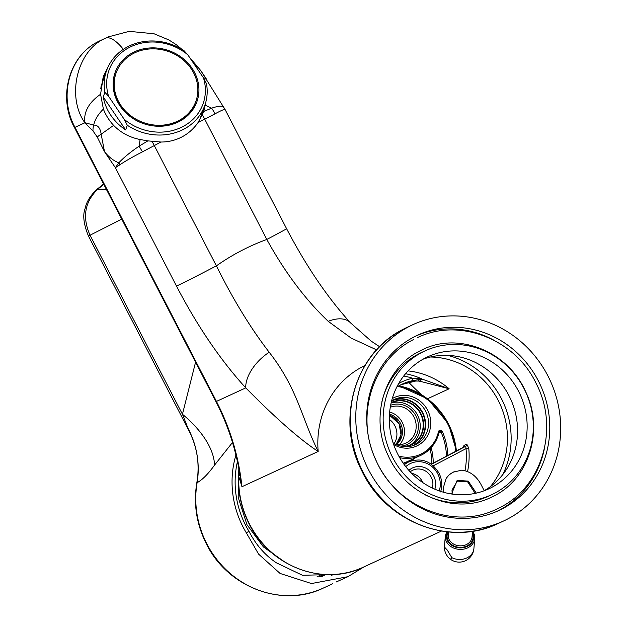 <?xml version="1.0" encoding="UTF-8"?>
<svg xmlns="http://www.w3.org/2000/svg" width="627" height="627" viewBox="0 0 627 627"><rect width="100%" height="100%" fill="white"/><g stroke="black" fill="none" stroke-linecap="round" stroke-linejoin="round"><path stroke-width="0.94" d="M408.882 470.383A16.827 15.746 -114.8 0 1 433.657 475.846A16.827 15.746 -114.8 0 1 434.84 489.185M432.387 488.072A14.656 13.716 65.2 0 0 431.164 477.108A14.656 13.716 65.2 0 0 412.864 470.172A14.656 13.716 65.2 0 0 410.199 471.825M422.723 482.539A14.656 13.716 65.2 0 0 422.143 481.277A14.656 13.716 65.2 0 0 411.688 473.369M200.436 117.751A52.112 46.367 -160.5 0 1 199.402 120.533M502.744 474.639A82.074 76.815 65.2 0 0 501.435 398.67A82.074 76.815 65.2 0 0 447.6 355.368M225.109 109.631C224.968 108.863 221.59 110.274 214.959 113.855L198.046 122.586L203.775 111.582L205.781 102.272M214.959 113.855A21.71 14.836 -113.1 0 0 211.597 108.189L203.838 111.418M198.046 122.586C193.743 128.747 188.359 133.535 181.885 136.952C175.388 140.33 168.404 142.023 160.927 142.031L142.47 151.844C133.073 156.648 125.58 160.943 119.984 164.713L115.376 167.683L118.84 162.793C113.644 160.841 108.863 157.142 104.505 151.703L97.224 137.007L93.008 130.957L84.778 122.657C66.015 96.056 77.474 49.658 105.634 38.184L109.513 36.327M202.356 115.047A53.193 47.331 19.5 0 0 203.367 109.482M108.173 36.93L98.314 41.562C69.048 55.944 58.287 96.652 74.997 127.359L216.456 401.429C230.281 428.351 238.785 456.785 241.951 486.717L238.754 476.426L238.887 471.379M443.595 492.266L443.501 487.187L446.212 478.283L449.269 474.702L452.953 472.225L461.738 470.148C469.819 471.167 476.175 475.822 480.807 484.107L484.201 490.682M475.172 493.371L467.703 481.912L457.357 481.105L451.973 490.063M464.004 445.405L466.778 444.128L468.761 448.211L466.018 448.642L465.743 446.291L462.969 447.576A2.171 2.03 65.2 0 0 464.004 445.405L463.204 447.364M490.345 486.67A78.163 73.155 65.2 0 0 498.199 400.363A78.163 73.155 65.2 0 0 430.404 357.022M415.74 381.02A2.171 0.729 84.7 0 1 415.654 381.044L400.833 384.774A56.454 52.833 -114.8 0 1 415.74 381.02L419.776 381.075L421.924 379.061L412.456 380.675A2.171 0.752 -102.3 0 0 412.637 378.253L421.485 378.684L422.151 379.123L419.526 381.232M418.797 380.95L449.144 388.771L422.151 379.123A0.431 0.431 155.8 0 0 421.94 379.092M408.624 382.204A230.148 215.406 65.2 0 0 421.415 394.595M113.636 125.392A53.193 47.331 -160.5 0 1 103.4 109.114C98.29 114.004 95.045 119.334 93.674 125.11C97.796 124.953 100.289 127.971 101.159 134.154L113.636 125.392C120.854 132.736 129.679 137.446 140.103 139.523L139.108 146.177L147.862 140.879L160.927 142.031M140.103 139.523L147.862 140.879M203.947 78.759L206.385 79.026L200.828 70.671L198.242 67.567L194.715 64.981M223.964 107.719C223.055 105.548 218.933 105.704 211.597 108.189L205.421 105.297M269.202 352.249C297.739 388.905 301.25 417.253 318.179 451.471C300.262 439.809 276.115 418.609 245.753 387.886A34.744 19.578 -42.5 0 1 269.202 352.249C250.588 328.109 232.985 299.306 216.393 265.856A247.524 231.661 -114.8 0 1 266.804 239.443A34.744 0.564 -27.3 0 0 286.57 228.643L225.101 109.553L200.828 70.671M376.576 349.858L351.159 338.086L328.211 321.33C305.239 299.463 284.776 272.173 266.804 239.443L204.692 119.099A21.71 7.642 -117.7 0 0 202.372 115.007M151.969 141.42A21.71 7.642 62.3 0 1 154.281 145.511L216.393 265.856A34.744 0.564 -27.3 0 1 176.485 286.084C197.411 326.236 220.5 360.164 245.753 387.886L215.939 401.641C227.311 423.766 235.094 446.965 239.295 471.245L241.951 486.717L318.179 451.471A91.189 85.35 65.2 0 1 364.914 365.525M328.211 321.33A34.744 19.578 -42.5 0 1 350.571 322.905L350.571 322.905C327.592 297.723 306.258 266.303 286.57 228.643M93.008 130.957A26.052 15.126 136.8 0 1 93.674 125.11L84.778 122.657C83.618 111.849 88.885 102.389 100.571 94.269L103.4 109.114M108.126 66.823L103.322 76.533L100.571 94.269M239.436 472.06A17.368 11.059 -10.3 0 1 238.754 476.426A91.189 85.35 65.2 0 0 249.483 524A91.189 85.35 65.2 0 0 363.362 567.161C323.516 586.817 269.876 566.455 249.225 524.109C240.454 506.82 237.053 488.692 239.036 469.717M105.109 74.746A53.193 47.331 19.5 0 0 102.225 80.084M97.224 137.007A26.052 1.857 150.8 0 1 101.159 134.154L104.505 151.703L115.376 167.683L176.485 286.084M119.984 164.713A21.71 16.757 49.5 0 1 118.84 162.793C123.605 157.667 130.361 152.126 139.108 146.177A21.71 0.76 59 0 0 142.47 151.844M84.857 122.633A26.052 19.75 126.4 0 0 84.896 122.782L74.48 127.563C58.201 98.729 67.74 56.72 98.267 41.586A8.684 3.057 -117.7 0 0 98.212 41.617M100.892 87.122A52.112 46.367 -160.5 0 1 102.193 83.015M462.953 447.584L431.29 464.176L463.447 447.223M422.136 379.092A0.431 0.431 157 0 0 421.924 379.061L421.485 378.684A80.546 75.381 -114.8 0 0 405.575 373.716M415.654 381.044L419.181 381.044L418.522 380.62M418.781 380.918L419.776 381.075A0.431 0.408 -116.3 0 1 420.066 381.192M390.645 405.254A21.279 19.915 -114.8 0 1 415.881 415.881A21.279 19.915 -114.8 0 1 400.763 446.111M396.264 444.551A19.539 18.293 65.2 0 0 405.881 443.117A19.539 18.293 65.2 0 0 413.883 416.892A19.539 18.293 65.2 0 0 390.276 407.299M392.259 398.584A26.702 24.994 -114.8 0 1 427.598 410.183A26.702 24.994 -114.8 0 1 423.523 441.204A26.702 24.994 -114.8 0 1 393.646 444.496M393.066 442.78A24.97 23.371 65.2 0 0 415.38 444.708A24.97 23.371 65.2 0 0 425.6 411.194A24.97 23.371 65.2 0 0 394.422 399.383A24.97 23.371 65.2 0 0 391.609 400.935M409.431 445.476A23.23 21.741 65.2 0 0 417.496 415.035A23.23 21.741 65.2 0 0 391.107 403.036M389.665 412.041A19.539 18.293 -114.8 0 1 402.221 422.284A19.539 18.293 -114.8 0 1 399.524 444.684M396.468 444.574A17.368 16.255 65.2 0 0 400.418 423.225A17.368 16.255 65.2 0 0 389.485 414.181M394.218 443.485A17.368 16.255 65.2 0 0 389.32 419.345M389.422 415.254A17.368 16.255 -114.8 0 1 395.99 444.425M325.342 574.536L323.171 575.515L324.872 574.512M336.221 581.989L347.899 576.699L311.47 583.549L280.089 573.454L258.59 554.127L246.27 532.754L248.982 531.335C255.785 544.612 264.9 555.099 276.335 562.795L302.48 575.288L335.108 574.418M232.484 442.474L214.52 465.148C208.062 474.09 202.255 479.937 197.113 482.68L196.87 482.469C193.312 503.802 196.502 524.313 206.432 543.993C227.546 587.311 282.503 608.19 323.414 588.024L332.78 583.69M121.732 219.121L88.438 236.003L189.033 430.898L182.449 414.267L195.569 362.179M237.429 461.621A90.108 84.331 65.2 0 0 245.8 525.653A90.108 84.331 65.2 0 0 248.982 531.335M235.924 455.053A93.36 87.38 65.2 0 0 243.096 527.064A93.36 87.38 65.2 0 0 246.27 532.754M364.162 566.792L347.899 576.699M188.257 428.766A82.505 76.925 -116.9 0 1 197.113 482.68A93.36 87.38 65.2 0 0 206.824 543.836A93.36 87.38 65.2 0 0 323.414 588.024M214.52 465.148A82.505 43.576 29.8 0 0 182.449 414.267L90.045 235.235C82.113 217.326 84.669 201.988 97.718 189.221L106.472 189.558M325.726 574.551L321.259 576.785M331.307 575.359L333.729 574.504M103.792 184.362L97.718 189.221A4.342 1.567 -131 0 0 96.911 189.346L96.911 189.346C90.264 195.679 86.338 202.059 85.147 208.485C82.552 215.037 83.65 224.207 88.438 236.003M152.486 125.792A42.338 37.675 19.5 0 0 178.468 121.505A42.338 37.675 19.5 0 0 195.608 102.115L195.938 101.182A42.338 37.675 19.5 0 0 181.344 58.421A42.338 37.675 19.5 0 0 133.245 53.569A42.338 37.675 19.5 0 0 116.105 72.959A42.338 37.675 19.5 0 0 130.698 115.713A42.338 37.675 19.5 0 0 178.797 120.572A42.338 37.675 19.5 0 0 195.938 101.182M116.105 72.959L115.768 73.892A42.338 37.675 19.5 0 0 134.437 119.412M115.776 97.969A34.744 30.911 -160.5 0 1 115.917 97.193M198.947 121.238A52.112 46.367 19.5 0 0 200.695 117.053L204.817 105.367A52.112 46.367 -160.5 0 1 183.719 129.24A52.112 46.367 -160.5 0 1 127.289 125.235L124.248 119.349A49.941 44.431 19.5 0 0 182.88 126.583A49.941 44.431 19.5 0 0 203.462 77.842L206.502 83.728A52.112 46.367 -160.5 0 1 204.817 105.367M127.657 46.774A52.112 46.367 -160.5 0 1 184.095 50.771L187.794 54.792A49.941 44.431 19.5 0 0 129.154 47.558A49.941 44.431 19.5 0 0 108.581 96.299L104.881 92.279A52.112 46.367 -160.5 0 1 106.559 70.639A52.112 46.367 -160.5 0 1 127.657 46.774M132.658 52.707A43.428 38.639 19.5 0 0 115.078 72.599A43.428 38.639 19.5 0 0 130.048 116.45A43.428 38.639 19.5 0 0 179.377 121.434A43.428 38.639 19.5 0 0 196.964 101.543A43.428 38.639 19.5 0 0 181.995 57.692A43.428 38.639 19.5 0 0 132.658 52.707M114.153 80.593A43.428 38.639 19.5 0 0 113.173 81.91M192.591 109.984A43.428 38.639 19.5 0 0 192.661 108.338M187.794 54.792L203.462 77.842M124.248 119.349L108.581 96.299M106.559 70.639L102.428 82.317A52.112 46.367 19.5 0 0 100.743 88.658M125.635 129.907L103.228 96.95A52.112 46.367 19.5 0 0 125.635 129.907L127.289 125.235M103.228 96.95L104.881 92.279M180.85 120.149A34.744 30.911 -160.5 0 1 180.474 120.839M447.263 550.051L451.832 557.654A6.513 2.289 62.3 0 1 451.228 558.892A6.513 2.289 62.3 0 1 448.603 557.654A6.513 2.289 62.3 0 1 444.708 550.216A6.513 2.289 62.3 0 1 444.574 548.594L444.872 547.512L447.263 550.051M507.823 518.905A108.126 101.198 65.2 0 0 549.017 378.105A108.126 101.198 65.2 0 0 412.864 324.684A108.126 101.198 65.2 0 0 408.647 326.761A108.126 101.198 65.2 0 0 367.453 467.57A108.126 101.198 65.2 0 0 503.606 520.982A108.126 101.198 65.2 0 0 507.823 518.905M413.93 336.989A96.621 90.429 65.2 0 0 377.117 462.804A96.621 90.429 65.2 0 0 498.778 510.535A96.621 90.429 65.2 0 0 502.548 508.677A96.621 90.429 65.2 0 0 539.353 382.862A96.621 90.429 65.2 0 0 417.692 335.132A96.621 90.429 65.2 0 0 413.93 336.989M497.039 511.318A96.621 90.429 65.2 0 0 499.076 510.284A96.621 90.429 65.2 0 0 544.205 449.504M424.981 350.901A79.253 74.174 65.2 0 0 421.893 352.421A79.253 74.174 65.2 0 0 391.703 455.617A79.253 74.174 65.2 0 0 491.49 494.766A79.253 74.174 65.2 0 0 494.578 493.245A79.253 74.174 65.2 0 0 524.768 390.049A79.253 74.174 65.2 0 0 424.981 350.901L421.509 352.507A79.253 74.174 65.2 0 0 418.421 354.028A79.253 74.174 65.2 0 0 381.788 402.166M424.879 358.205A72.74 68.077 65.2 0 0 397.165 452.921A72.74 68.077 65.2 0 0 488.762 488.856A72.74 68.077 65.2 0 0 491.592 487.461A72.74 68.077 65.2 0 0 519.305 392.745A72.74 68.077 65.2 0 0 427.716 356.81A72.74 68.077 65.2 0 0 424.879 358.205M483.879 490.87A72.74 68.077 65.2 0 0 510.449 398.694A72.74 68.077 65.2 0 0 423.013 359.224M424.455 494.46A79.253 74.174 65.2 0 0 488.018 496.372L491.49 494.766M493.614 340.061A96.621 90.429 65.2 0 0 415.967 335.954M439.245 490.902A21.71 20.323 65.2 0 0 437.709 473.722A21.71 20.323 65.2 0 0 405.763 466.653M468.761 448.211A78.163 73.155 -114.8 0 1 467.577 471.559M427.52 398.764L449.144 388.771A78.163 73.155 65.2 0 0 408.099 370.902M431.431 464.27L465.743 446.291A2.171 2.03 -114.8 0 0 466.778 444.128M98.314 41.562A8.684 3.057 -117.7 0 0 98.267 41.586L100.861 40.308M105.634 38.184A34.744 12.226 62.3 0 1 123.347 49.329M412.456 380.675A56.454 52.833 65.2 0 0 402.213 384.116A56.454 52.833 65.2 0 0 396.805 387.031M451.589 493.998L457.154 480.376L468.259 481.121L476.301 493.12M404.321 464.756A23.881 22.353 -114.8 0 1 408.992 461.793L403.89 464.152M398.717 383.481A58.624 54.87 -114.8 0 1 412.637 378.253A78.406 73.383 65.2 0 0 403.71 376.02M464.999 470.705A75.992 71.125 65.2 0 0 466.018 448.642L433.304 465.783M398.843 456.15A35.825 33.529 65.2 0 0 438.477 431.705A2.171 2.03 -114.8 0 1 442.341 431.494L438.963 433.03M439.174 432.042A1.089 1.019 -114.8 0 1 441.063 432.058A59.706 55.881 65.2 0 1 446.424 456.244M389.43 415.137A17.368 16.255 -114.8 0 1 399.172 423.805A17.368 16.255 -114.8 0 1 396.037 444.449L401.006 434.887L399.148 423.813L389.43 415.152M398.819 385.84A70.569 66.047 -114.8 0 1 448.368 423.789A70.569 66.047 -114.8 0 1 456.393 451.017M455.758 451.354A69.479 65.028 65.2 0 0 447.819 424.103A69.479 65.028 65.2 0 0 397.69 386.491M392.98 400.112A24.97 23.371 -114.8 0 1 422.661 412.558A24.97 23.371 -114.8 0 1 413.883 445.335M412.245 445.875A24.712 23.128 65.2 0 0 422.253 412.754A24.712 23.128 65.2 0 0 391.609 400.966M404.172 446.659A23.23 21.741 65.2 0 0 410.92 444.856A23.23 21.741 65.2 0 0 420.435 413.671A23.23 21.741 65.2 0 0 391.428 402.675A23.23 21.741 65.2 0 0 391.162 402.8L391.428 402.675M391.232 402.487A23.489 21.984 -114.8 0 1 420.842 413.475A23.489 21.984 -114.8 0 1 405.254 446.722M442.341 431.494A60.795 56.9 -114.8 0 1 447.788 455.531M431.188 447.631A59.706 55.881 -114.8 0 1 433.249 463.149M431.87 463.87A58.624 54.87 65.2 0 0 430.051 448.83M414.721 458.165A37.996 35.559 -114.8 0 1 410.317 461.237M403.185 463.157A36.915 34.548 65.2 0 0 407.409 461.55L420.599 455.453A36.915 34.548 -114.8 0 1 399.705 457.686M439.135 432.168A36.915 34.548 -114.8 0 1 420.599 455.453C430.263 450.719 436.463 442.944 439.19 432.113L439.135 432.168M438.477 431.705L439.19 432.113L439.676 431.478M316.925 576.926L321.933 574.301M324.01 574.457L319.394 576.879M463.267 494.75A10.855 8.888 4.8 0 0 461.417 494.774M448.493 531.955L448.234 535.074A11.944 9.773 4.8 0 0 450.233 541.25A11.944 9.773 4.8 0 0 463.22 545.6A11.944 9.773 4.8 0 0 472.037 537.049L472.515 531.226A14.766 12.085 -175.2 0 1 474.741 538.53A14.766 12.085 -175.2 0 1 463.847 549.095A14.766 12.085 -175.2 0 1 447.788 543.719A14.766 12.085 -175.2 0 1 445.319 536.077L446.659 531.767M472.335 533.42A13.026 10.667 -175.2 0 1 465.947 546.376A13.026 10.667 -175.2 0 1 449.277 542.339A13.026 10.667 -175.2 0 1 448.242 531.931M447.553 531.868A13.676 11.2 4.8 0 0 448.736 542.621A13.676 11.2 4.8 0 0 466.825 546.619A13.676 11.2 4.8 0 0 472.437 532.229M451.832 557.654A14.766 12.085 4.8 0 0 467.413 557.638A14.766 12.085 4.8 0 0 473.902 548.594L474.741 538.53L472.617 531.21M445.319 536.077L444.48 546.141A14.766 12.085 4.8 0 0 444.574 548.594M412.864 324.684L407.448 327.192A108.126 101.198 65.2 0 0 403.232 329.269A108.126 101.198 65.2 0 0 362.038 470.07A108.126 101.198 65.2 0 0 498.199 523.482L503.606 520.982M408.992 461.793C421.509 457.42 431.494 461.166 438.947 473.048C442.011 479.216 442.56 485.51 440.601 491.929M449.269 474.702L454.207 471.622M443.501 487.187L443.085 492.124M363.362 567.161L441.455 531.061M215.939 401.641L74.48 127.563M379.586 346.7L371.215 341.143L350.571 322.905M182.253 49.596L176.163 44.611L168.812 39.916L154.038 33.772L129.186 31.35L108.15 36.938M198.242 67.567L189.213 56.955M452.185 494.084L451.989 489.969M396.805 387.039L402.213 384.116M398.85 385.824L427.669 398.882L448.43 423.766L456.448 450.993M410.92 444.856L404.141 446.651M286.045 562.897L263.411 546.94L246.944 524.666L238.174 497.289L238.816 468.549M189.033 430.898C197.286 447.239 199.895 464.427 196.87 482.469M103.62 184.024L96.911 189.346M465.712 494.648L458.901 494.711M448.603 557.654A14.766 14.766 0 0 0 473.902 548.594M444.48 546.141A14.766 14.766 0 0 0 444.708 550.216M498.199 523.482C450.131 547.214 385.527 521.946 361.716 470.665C335.359 420.325 354.835 353.056 403.185 329.293L403.333 329.214M419.541 351.112C384.5 368.3 369.46 417.253 388.05 455.265C405.45 495.361 454.92 515.339 491.012 497.383L494.154 495.839C529.196 478.652 544.236 429.699 525.645 391.687C508.246 351.59 458.768 331.605 422.676 349.568L419.541 351.112M413.616 339.513L413.499 339.575C372.603 359.749 355.07 415.764 375.604 459.356C395.073 506.373 453.321 530.607 496.482 509.202L500.197 507.376C542.379 486.646 559.394 427.904 536.367 383.904C515.551 339.097 459.136 317.043 417.214 337.741"/></g></svg>

